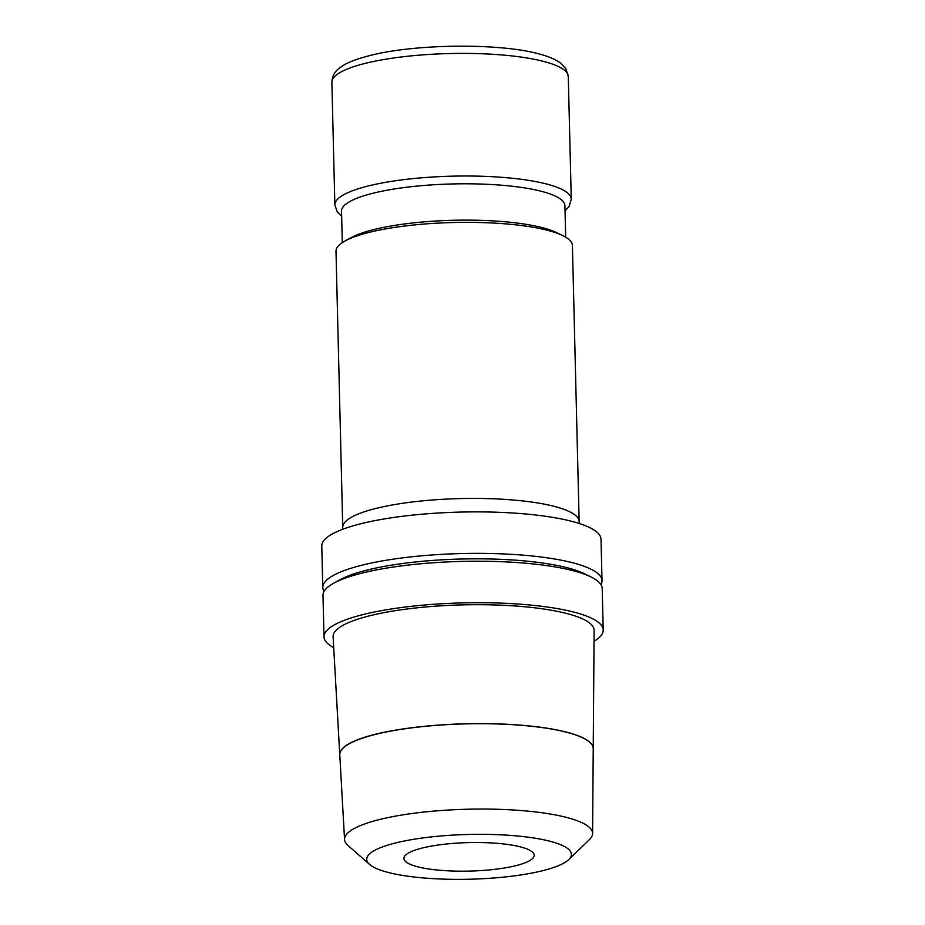 <?xml version="1.0" encoding="UTF-8"?>
<svg xmlns="http://www.w3.org/2000/svg" width="925" height="925" viewBox="0 0 925 925"><rect width="100%" height="100%" fill="white"/><g stroke="black" fill="none" stroke-linecap="round" stroke-linejoin="round"><path stroke-width="1.39" d="M342.296 242.627L341.533 211.097A111.728 24.432 -1.4 0 1 385.309 190.55A111.728 24.432 -1.4 0 1 541.888 191.44A111.728 24.432 -1.4 0 1 564.909 205.639L565.684 237.17M345.013 240.997L350.945 237.737A111.728 24.432 -1.4 0 1 386.199 226.879A111.728 24.432 -1.4 0 1 556.815 232.707L562.897 235.667A118.238 25.854 -1.4 0 1 572.402 245.472L579.154 521.538A118.238 25.854 -1.4 0 0 554.792 506.518A118.238 25.854 -1.4 0 0 389.067 505.57A118.238 25.854 -1.4 0 0 342.736 527.319L335.995 251.253A118.238 25.854 -1.4 0 1 345.013 240.997A118.238 25.854 -1.4 0 1 382.326 229.504A118.238 25.854 -1.4 0 1 562.897 235.667M324.051 591.387A139.652 30.537 -1.4 0 1 322.79 587.491A139.652 30.537 -1.4 0 1 377.516 561.799A139.652 30.537 -1.4 0 1 523.874 555.22A139.652 30.537 -1.4 0 1 602.013 580.657A139.652 30.537 -1.4 0 1 600.949 584.623M322.79 587.491L321.773 546.004A139.652 30.537 -1.4 0 1 376.498 520.324A139.652 30.537 -1.4 0 1 522.856 513.745A139.652 30.537 -1.4 0 1 601.007 539.183L602.013 580.657M389.437 731.27A126.771 27.715 -1.4 0 1 522.694 725.327A126.771 27.715 -1.4 0 1 593.226 748.591L594.128 630.434A130.552 28.548 -1.4 0 0 521.48 606.476A130.552 28.548 -1.4 0 0 384.245 612.593A130.552 28.548 -1.4 0 0 333.104 636.805L339.764 754.684A126.771 27.715 -1.4 0 1 389.437 731.178M406.838 840.513A102.374 22.385 -1.4 0 1 524.51 836.732A102.374 22.385 -1.4 0 1 568.771 859.579A102.374 22.385 -1.4 0 1 531.297 873.177A102.374 22.385 -1.4 0 1 369.63 864.447A102.374 22.385 -1.4 0 1 406.838 840.513M369.63 864.447L348.066 845.554A124.054 27.126 -1.4 0 1 344.562 839.553A124.054 27.126 -1.4 0 1 393.16 816.555A124.054 27.126 -1.4 0 1 523.562 810.739A124.054 27.126 -1.4 0 1 592.59 833.494A124.054 27.126 -1.4 0 1 589.375 839.657L568.771 859.579M592.59 833.494L593.226 748.672A126.771 27.715 178.6 0 0 522.694 725.42A126.771 27.715 178.6 0 0 389.437 731.363A126.771 27.715 178.6 0 0 339.776 754.869L344.562 839.553M508.692 867.234A65.178 14.245 -1.4 0 1 440.381 870.309A65.178 14.245 -1.4 0 1 403.913 858.435A65.178 14.245 -1.4 0 1 429.454 846.456A65.178 14.245 -1.4 0 1 497.754 843.38A65.178 14.245 -1.4 0 1 534.222 855.255A65.178 14.245 -1.4 0 1 508.692 867.234M594.047 641.279A139.652 30.537 178.6 0 0 603.227 630.006A139.652 30.537 178.6 0 0 525.076 604.568A139.652 30.537 178.6 0 0 378.718 611.147A139.652 30.537 178.6 0 0 323.993 636.828A139.652 30.537 178.6 0 0 333.717 647.639M603.227 630.006L602.21 588.531A139.652 30.537 178.6 0 0 590.982 576.957A139.652 30.537 178.6 0 0 377.701 569.673A139.652 30.537 178.6 0 0 333.636 583.247A139.652 30.537 178.6 0 0 322.987 595.353L323.993 636.828M590.982 576.957L584.473 573.766A132.668 29.01 178.6 0 0 381.852 566.852A132.668 29.01 178.6 0 0 339.984 579.744L333.636 583.247M543.912 61.489A118.238 25.854 -1.4 0 1 568.274 76.509L565.788 68.6L560.538 63.097C555.301 59.281 548.086 56.217 538.882 53.893C499.962 43.082 417.163 43.787 371.653 55.107C352.147 60.032 345.048 63.675 338.885 68.554C334.584 71.757 332.237 76.336 331.867 82.279A118.238 25.854 -1.4 0 1 378.198 60.541A118.238 25.854 -1.4 0 1 543.912 61.489M331.867 82.279L334.862 204.899A118.238 25.854 -1.4 0 1 381.192 183.15A118.238 25.854 -1.4 0 1 546.906 184.098A118.238 25.854 -1.4 0 1 571.268 199.118L568.274 76.509M565.036 210.9L569.222 206.252L571.268 199.118M342.736 527.319L342.62 529.297M579.362 523.515L579.154 521.538M334.862 204.899L337.232 211.894L341.66 216.358"/></g></svg>
